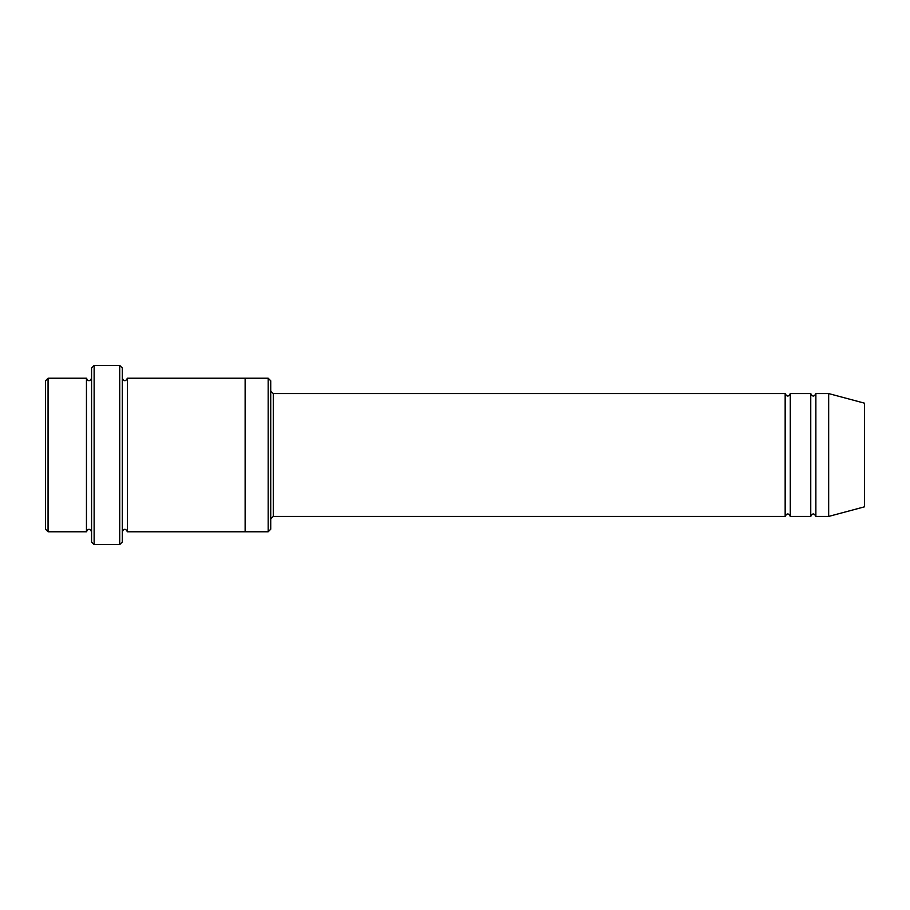<?xml version="1.0" encoding="UTF-8"?>
<svg xmlns="http://www.w3.org/2000/svg" width="910" height="910" viewBox="0 0 910 910"><rect width="100%" height="100%" fill="white"/><g stroke="black" fill="none" stroke-linecap="round" stroke-linejoin="round"><path stroke-width="1.36" d="M270.725 391.016L273.284 393.575L785.159 393.575L785.159 516.425C786.866 513.126 788.572 513.126 790.278 516.425L810.753 516.425C812.459 513.126 814.166 513.126 815.872 516.425L815.872 393.575L828.669 393.575L828.669 516.425L815.872 516.425M790.278 516.425L790.278 393.575L810.753 393.575L810.753 516.425M270.725 380.778L270.725 529.222L268.166 531.781L268.166 378.219L270.725 380.778M91.569 378.219C89.862 381.517 88.156 381.517 86.45 378.219L86.45 531.781C88.156 528.482 89.862 528.482 91.569 531.781M48.059 378.219L45.5 380.778L45.5 529.222L48.059 531.781L48.059 378.219L86.45 378.219M48.059 531.781L86.45 531.781M828.669 516.425L864.5 506.825L864.5 403.175L828.669 393.575M119.722 365.422L122.281 367.981L122.281 542.019L119.722 544.578L94.128 544.578L94.128 365.422L119.722 365.422L119.722 544.578M122.281 531.781C123.987 528.482 125.694 528.482 127.4 531.781L127.4 378.219C125.694 381.517 123.987 381.517 122.281 378.219M94.128 544.578L91.569 542.019L91.569 367.981L94.128 365.422M127.4 531.781L268.166 531.781M245.131 531.781L245.131 378.219L268.166 378.219M273.284 393.575L273.284 516.425L785.159 516.425M815.872 393.575C814.166 396.874 812.459 396.874 810.753 393.575M790.278 393.575C788.572 396.874 786.866 396.874 785.159 393.575M127.4 378.219L245.131 378.219M273.284 516.425L270.725 518.984"/></g></svg>
